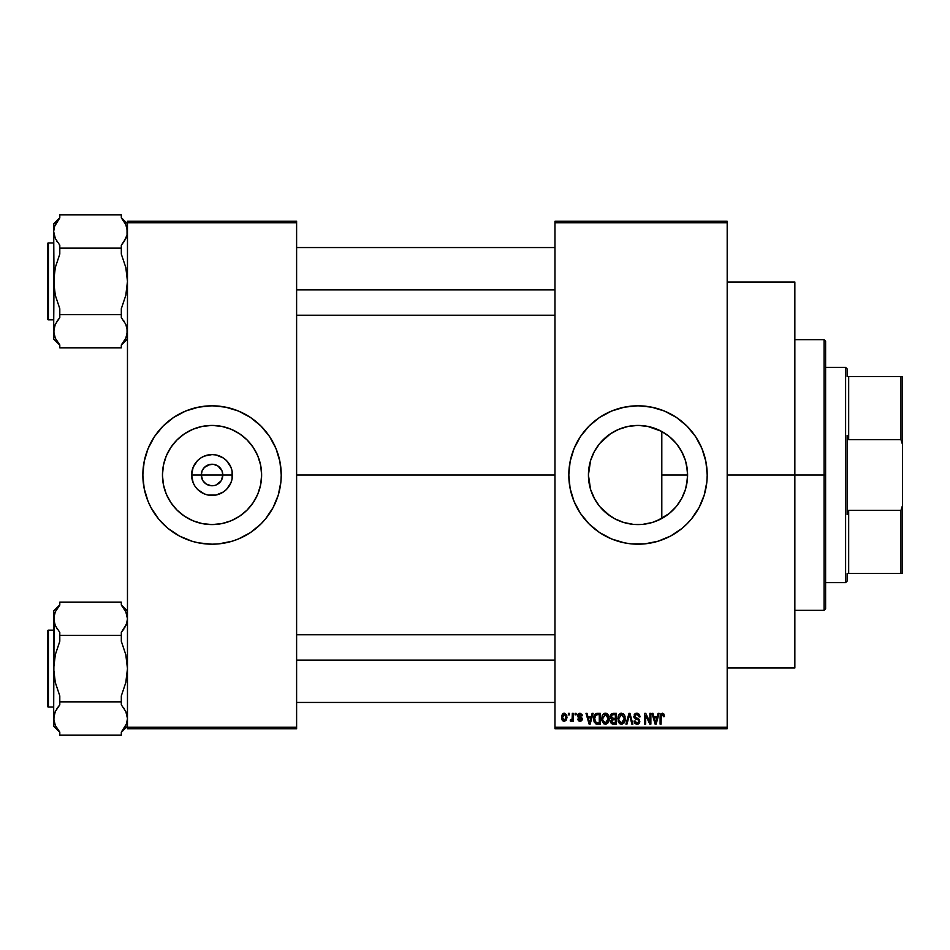 <?xml version="1.0" encoding="UTF-8"?>
<svg xmlns="http://www.w3.org/2000/svg" width="950" height="950" viewBox="0 0 950 950"><rect width="100%" height="100%" fill="white"/><g stroke="black" fill="none" stroke-linecap="round" stroke-linejoin="round"><path stroke-width="1.43" d="M202.611 480.201L201.281 475A10.759 10.759 0 0 0 212.04 485.759A10.759 10.759 0 0 0 222.811 475L232.465 475A20.425 20.425 0 0 1 212.04 495.425A20.425 20.425 0 0 1 191.615 475L222.811 475A10.759 10.759 0 0 1 212.04 485.759A10.759 10.759 0 0 1 201.281 475L202.101 470.879L204.428 467.388L209.938 464.443L214.142 464.443L218.025 466.046L221.991 470.879L222.811 475L221.469 480.201M211.149 485.723L206.067 483.954L203.086 480.985L206.067 483.954L210.52 485.652M214.142 485.557L212.04 485.759L214.142 485.557M261.618 475A49.578 49.578 0 0 1 212.04 524.578A49.578 49.578 0 0 1 162.462 475L163.412 465.334L166.238 456.024L170.822 447.462L176.985 439.945L184.502 433.782L193.064 429.198L202.374 426.372L212.04 425.422L221.718 426.372L231.016 429.198L239.59 433.782L247.095 439.945L253.258 447.462L257.842 456.024L260.668 465.334L261.618 475L260.668 484.666L257.842 493.976L253.258 502.538L247.095 510.055L239.59 516.218L231.016 520.802L221.718 523.628L212.04 524.578L202.374 523.628L193.064 520.802L184.502 516.218L176.985 510.055L170.822 502.538L166.238 493.976L163.412 484.666L162.462 475A49.578 49.578 0 0 1 212.04 425.422A49.578 49.578 0 0 1 261.618 475M142.844 475.036A69.196 69.196 0 0 0 148.105 501.457L151.014 507.621L158.555 518.902L168.138 528.497L179.419 536.026L191.959 541.215A69.196 69.196 0 0 0 198.467 542.854M148.117 501.505A69.196 69.196 0 0 0 158.531 518.878M158.567 518.914A69.196 69.196 0 0 0 163.091 523.913M163.139 523.961A69.196 69.196 0 0 0 168.055 528.426M168.221 528.556A69.196 69.196 0 0 0 191.936 541.215L198.538 542.866L212.04 544.196L218.821 543.863L232.132 541.215A69.196 69.196 0 0 0 255.859 528.556M198.609 542.878A69.196 69.196 0 0 0 225.471 542.878M225.613 542.854A69.196 69.196 0 0 0 232.109 541.227M256.025 528.426A69.196 69.196 0 0 0 260.953 523.961M261.001 523.913A69.196 69.196 0 0 0 265.525 518.914M232.132 541.215L238.521 538.935L250.491 532.534L260.977 523.937L265.537 518.902A69.196 69.196 0 0 0 281.236 475.036M265.537 518.902L273.066 507.621L278.267 495.093L280.903 481.781L281.236 475A69.196 69.196 0 0 1 212.04 544.196A69.196 69.196 0 0 1 142.844 475L144.174 488.502L148.105 501.481L145.825 495.093M686.66 484.5L687.586 475A49.578 49.578 0 0 1 638.008 524.578A49.578 49.578 0 0 1 588.43 475L590.496 489.167M685.663 488.644L686.601 484.832M677.481 504.984L679.119 502.704M679.428 502.241L680.153 501.101M669.643 513.166L674.749 508.274M657.234 520.695L669.275 513.463M652.591 522.381L656.771 520.885M644.611 524.139L652.187 522.512M625.468 522.963L628.164 523.592M628.532 523.664L629.743 523.889M599.937 506.766L610.256 516.087M610.755 516.42L611.836 517.109M590.627 489.606L594.961 499.605L599.331 506.017M568.801 475.036A69.196 69.196 0 0 0 570.131 488.49L574.073 501.481L580.462 513.439L589.071 523.937L599.557 532.534L611.527 538.935L624.506 542.866L631.216 543.863L644.789 543.863L658.089 541.215A69.196 69.196 0 0 0 670.534 536.073M570.131 488.514A69.196 69.196 0 0 0 589.048 523.901M589.107 523.961A69.196 69.196 0 0 0 594.035 528.438M594.166 528.544A69.196 69.196 0 0 0 617.868 541.203M617.963 541.239A69.196 69.196 0 0 0 624.435 542.854M624.566 542.878A69.196 69.196 0 0 0 651.451 542.878M651.557 542.854A69.196 69.196 0 0 0 658.077 541.227M670.712 535.978A69.196 69.196 0 0 0 681.827 528.556M681.981 528.426A69.196 69.196 0 0 0 686.886 523.972M686.981 523.889A69.196 69.196 0 0 0 691.469 518.938M691.529 518.866A69.196 69.196 0 0 0 701.919 501.529M701.955 501.434A69.196 69.196 0 0 0 704.211 495.128M658.089 541.215L670.629 536.026L681.898 528.497L686.933 523.937L691.493 518.902L699.034 507.621L704.223 495.093A69.196 69.196 0 0 0 706.859 481.828M706.871 481.733A69.196 69.196 0 0 0 707.204 475.071M704.223 495.093L706.871 481.781L707.204 475A69.196 69.196 0 0 1 638.008 544.196A69.196 69.196 0 0 1 568.801 475L570.131 488.502M296.614 475L554.966 475L296.614 475M220.994 480.985L216.161 484.939M668.147 514.354L666.746 515.399M662.435 518.142L661.627 518.593M672.707 510.399L671.781 511.29M683.703 494.226L683.323 495.116M681.067 499.569L680.639 500.294M687.23 480.914L686.981 482.683M686.09 487.053L685.817 488.11M589.012 482.588L588.763 480.759M590.283 488.454L589.819 486.649M598.939 505.531L597.859 504.082M595.519 500.555L594.973 499.629M602.751 509.865L602.074 509.164M608.226 514.639L607.05 513.724M618.319 520.505L617.441 520.113M613.379 518.035L612.631 517.596M637.509 524.578L635.989 524.543M631.643 524.163L630.669 524.032M650.857 522.88L649.016 523.343M656.426 521.028L654.989 521.574M554.966 221.267L727.189 221.267L554.966 221.267L554.966 222.811L727.189 222.811L727.189 727.189L554.966 727.189L554.966 221.267M554.966 728.733L727.189 728.733L727.189 221.267L727.189 222.811L554.966 222.811L554.966 727.189L727.189 727.189L727.189 728.733L554.966 728.733L554.966 727.189L554.966 728.733M568.385 713.355L568.385 714.887L569.359 714.887L569.359 713.355L568.385 713.355L569.359 713.355L568.385 713.355L568.385 714.887L569.359 714.887L569.359 713.355L569.359 714.887L568.385 714.887L568.385 713.355M575.094 713.355L575.094 714.887L576.068 714.887L576.068 713.355L575.094 713.355L576.068 713.355L575.094 713.355L575.094 714.887L576.068 714.887L576.068 713.355L576.068 714.887L575.094 714.887L575.094 713.355M592.099 713.355L591.256 716.573L587.872 716.573L587.029 713.355L585.996 713.355L589.119 724.114L590.152 724.114L593.133 713.355L592.099 713.355L593.133 713.355L592.099 713.355L591.256 716.573L587.872 716.573L587.029 713.355L585.996 713.355L589.119 724.114L590.152 724.114L593.133 713.355L590.152 724.114L589.119 724.114L585.996 713.355L587.029 713.355M608.238 714.899L605.435 713.212L602.633 714.863L601.659 718.722L605.423 724.256C608.154 723.532 609.413 721.644 609.211 718.592L607.715 714.222L604.592 713.319L602.169 715.754L601.825 720.575L604.069 723.947L607.584 723.401L609.176 719.542L608.238 714.911M624.316 714.899L621.086 713.236L618.129 716.074L618.201 721.596L619.436 723.472L621.502 724.256L624.518 722.285L625.266 719.067L624.756 715.766L621.502 713.212L618.699 714.863L617.738 718.722L621.502 724.256C624.233 723.532 625.492 721.644 625.278 718.592L624.316 714.899M640.098 716.846L639.124 716.989L640.098 716.846L636.856 713.212L634.636 714.079L634.161 717.856L638.376 720.029L638.839 721.276L638.329 722.558L636.809 722.998L635.063 720.908L634.089 721.038L634.849 723.33L638.151 724.066L639.778 721.881L639.113 719.328L634.837 716.751L635.099 715.231L636.773 714.471L638.495 715.207L639.124 716.989L640.098 716.846L639.279 714.293L637.201 713.224M658.089 713.355L657.246 716.573L653.849 716.573L653.006 713.355L651.985 713.355L655.108 724.114L656.141 724.114L659.11 713.355L658.089 713.355L659.11 713.355L658.089 713.355L657.246 716.573L653.849 716.573L653.006 713.355L651.985 713.355L655.108 724.114L656.141 724.114L659.11 713.355L656.141 724.114L655.108 724.114L651.985 713.355L653.006 713.355M707.204 475L705.874 461.498L701.931 448.519L695.543 436.561L686.933 426.063L676.447 417.466L664.489 411.065L651.498 407.134L638.008 405.804L624.506 407.134L611.527 411.065L599.557 417.466L589.071 426.063L580.462 436.561L574.073 448.519L570.131 461.498L568.801 475A69.196 69.196 0 0 1 638.008 405.804A69.196 69.196 0 0 1 707.204 475M664.43 716.573L663.444 716.704L664.43 716.573L663.551 713.64L660.737 713.937L660.096 724.114L661.069 724.114L661.271 715.113L662.768 714.602L663.444 716.704L664.43 716.573L663.848 713.972M649.883 713.355L649.883 721.964L645.762 713.355L644.717 713.355L644.717 724.114L645.691 724.114L645.691 715.492L649.824 724.114L650.869 724.114L650.869 713.355L649.883 713.355L650.869 713.355L649.883 713.355L649.883 721.964L645.762 713.355L644.717 713.355L644.717 724.114L645.691 724.114L645.691 715.492L649.824 724.114L650.869 724.114L650.869 713.355L650.869 724.114L649.824 724.114M629.007 713.355L625.931 724.114L626.964 724.114L629.541 714.614L631.857 724.114L632.866 724.114L629.969 713.355L629.007 713.355L629.969 713.355L629.007 713.355L625.931 724.114L626.964 724.114L629.541 714.614L631.857 724.114L632.866 724.114L629.969 713.355L632.866 724.114L631.857 724.114L629.541 714.614L626.964 724.114L625.931 724.114L629.007 713.355M613.308 713.355L611.515 713.771L610.494 715.291L610.387 717.297L611.658 719.15L610.779 722.475L612.227 723.983L616.336 724.114L616.336 713.355L613.308 713.355L616.336 713.355L613.308 713.355L610.328 716.514L611.658 719.15L610.601 721.418L613.296 724.114L616.336 724.114L616.336 713.355L616.336 724.114L613.296 724.114M597.396 713.355L594.391 715.16L593.928 721.109L595.626 723.769L600.258 724.114L600.258 713.355L597.396 713.355C594.664 713.925 593.429 715.73 593.691 718.794L595.971 723.924L600.258 724.114L600.258 713.355L600.258 724.114M579.975 713.212L578.229 713.937L577.612 715.742L578.265 717.488L581.174 718.889L580.201 720.195L577.754 719.091L578.396 720.717L580.023 721.323L581.626 720.717L582.184 718.627L578.609 715.291L580.201 714.352L581.388 715.873L582.362 715.73L582.053 714.531L579.975 713.212L577.612 715.742L581.246 719.245L579.987 720.207L577.754 719.091L580.023 721.323L582.219 719.091L578.847 716.252L579.904 714.329L581.388 715.873L582.362 715.73L579.975 713.212M572.304 713.355L572.114 719.008L570.487 719.779L570.202 720.908L571.366 721.288L572.304 719.934L572.304 721.181L573.278 721.181L573.278 713.355L572.304 713.355L573.278 713.355L572.304 713.355L572.114 719.008L570.487 719.779L570.202 720.908L571.128 721.323L572.304 719.934L572.304 721.181L573.278 721.181L573.278 713.355L573.278 721.181L572.304 721.181M564.264 713.212L562.436 714.068L561.557 716.656L562.091 719.957L563.92 721.299L566.058 720.492L566.984 717.606L566.449 714.614L564.264 713.212L561.533 717.345L564.264 721.323L566.984 717.274L564.431 713.224M654.977 428.414L656.414 428.973M661.627 431.407L662.435 431.858M649.004 426.657L650.821 427.108M643.245 425.695L644.563 425.861M635.954 425.469L637.498 425.422M629.719 426.122L631.619 425.838M624.055 427.429L625.456 427.037M617.441 429.887L618.628 429.364M611.836 432.891L613.379 431.965M607.05 436.264L608.226 435.361M602.122 440.788L602.763 440.123M597.859 445.906L598.939 444.469M594.676 450.894L595.531 449.433M589.819 463.351L590.283 461.546M588.763 469.241L589.012 467.424M686.981 467.269L687.218 469.051M685.663 461.332L686.09 462.923M683.299 454.836L683.691 455.751M680.129 448.863L681.043 450.395M676.661 443.959L677.481 445.016M671.709 438.639L672.671 439.553M666.722 434.589L668.135 435.622M222.811 475L201.281 475A10.759 10.759 0 0 1 212.04 464.241A10.759 10.759 0 0 1 222.811 475A10.759 10.759 0 0 0 212.04 464.241A10.759 10.759 0 0 0 201.281 475L191.615 475L193.171 467.186L197.6 460.56L200.699 458.019L204.226 456.131L212.04 454.575L216.03 454.967L223.393 458.019L226.48 460.56L230.909 467.186L232.073 471.022L232.073 478.978L230.909 482.814L226.48 489.44L223.393 491.981L216.03 495.033L208.062 495.033L204.226 493.869L197.6 489.44L195.059 486.341L193.171 482.814L191.615 475A20.425 20.425 0 0 1 212.04 454.575A20.425 20.425 0 0 1 232.465 475L222.811 475M127.466 728.733L296.614 728.733L296.614 727.189L127.466 727.189L127.466 222.811L296.614 222.811L296.614 727.189L296.614 221.267L127.466 221.267L296.614 221.267L296.614 222.811L127.466 222.811L127.466 221.267L127.466 727.189L296.614 727.189L296.614 728.733L127.466 728.733L127.466 727.189L127.466 728.733M281.236 475L279.906 461.498L275.975 448.519L269.574 436.561L260.977 426.063L250.491 417.466L238.521 411.065L225.542 407.134L212.04 405.804L198.538 407.134L185.559 411.065L173.601 417.466L163.115 426.063L154.506 436.561L148.105 448.519L144.174 461.498L142.844 475A69.196 69.196 0 0 1 212.04 405.804A69.196 69.196 0 0 1 281.236 475M707.204 474.929A69.196 69.196 0 0 0 706.871 468.267M706.859 468.172A69.196 69.196 0 0 0 704.235 454.955M704.211 454.872A69.196 69.196 0 0 0 701.955 448.566M701.919 448.471A69.196 69.196 0 0 0 691.529 431.134M691.469 431.062A69.196 69.196 0 0 0 686.981 426.111M686.886 426.027A69.196 69.196 0 0 0 681.981 421.574M681.827 421.444A69.196 69.196 0 0 0 670.712 414.022M670.534 413.927A69.196 69.196 0 0 0 658.113 408.785M658.077 408.773A69.196 69.196 0 0 0 651.557 407.146M651.451 407.122A69.196 69.196 0 0 0 624.566 407.122M624.435 407.146A69.196 69.196 0 0 0 617.963 408.761M617.868 408.797A69.196 69.196 0 0 0 594.166 421.456M594.035 421.562A69.196 69.196 0 0 0 589.107 426.039M589.048 426.099A69.196 69.196 0 0 0 570.131 461.486M570.131 461.51A69.196 69.196 0 0 0 568.801 474.964M676.447 417.466L670.629 413.974M661.319 409.842L659.716 409.296M659.941 540.633L664.489 538.935M676.447 532.534L677.908 531.537M699.034 507.621L701.931 501.481M705.874 488.502L706.266 486.364M590.104 462.223L588.43 475L590.556 460.608L594.284 451.63L599.676 443.543L610.458 433.782L619.032 429.198L628.33 426.372L638.008 425.422L647.674 426.372L661.378 431.276L669.453 436.679L676.329 443.543L681.732 451.63L685.449 460.608L687.337 470.143L687.337 479.857L685.449 489.392L681.732 498.37L676.329 506.457L669.453 513.321L661.378 518.724L652.401 522.441L642.865 524.341L633.139 524.341L623.616 522.441L614.638 518.724L606.551 513.321L599.676 506.457L594.284 498.37L590.556 489.392L588.43 475A49.578 49.578 0 0 1 638.008 425.422A49.578 49.578 0 0 1 687.586 475L686.66 465.488M599.414 443.876L594.973 450.383M604.96 438.045L599.925 443.258M628.128 426.419L618.343 429.483L610.755 433.58M610.268 433.912L607.406 435.991M624.376 427.334L623.699 427.536M630.646 425.968L628.532 426.336M649.883 426.871L643.53 425.731M669.311 436.561L661.806 431.514L661.806 518.486L661.806 475L687.586 475L661.806 475L661.806 431.514M674.726 441.691L669.631 436.822M683.762 455.905L679.416 447.747M679.096 447.272L676.875 444.232M686.601 465.168L685.508 460.821M685.389 460.429L683.857 456.142M281.236 474.964A69.196 69.196 0 0 0 265.549 431.122M265.525 431.086A69.196 69.196 0 0 0 261.001 426.087M260.953 426.039A69.196 69.196 0 0 0 256.025 421.574M255.859 421.444A69.196 69.196 0 0 0 232.144 408.785M232.109 408.773A69.196 69.196 0 0 0 225.613 407.146M225.471 407.122A69.196 69.196 0 0 0 198.609 407.122M198.467 407.146A69.196 69.196 0 0 0 168.221 421.444M168.055 421.574A69.196 69.196 0 0 0 163.139 426.039M163.091 426.087A69.196 69.196 0 0 0 158.567 431.086M158.531 431.122A69.196 69.196 0 0 0 148.117 448.495M148.105 448.543A69.196 69.196 0 0 0 142.844 474.964M278.267 454.907L275.975 448.519M203.086 469.015L202.611 469.799M212.931 464.277L207.919 465.061M221.469 469.799L218.025 466.046L213.56 464.348M662.435 714.483L663.432 716.359M661.212 715.291L661.069 716.727L662.257 714.471L661.164 715.457M661.069 724.114L660.096 724.114L661.069 724.114L661.069 716.727M660.096 716.811L660.096 724.114L660.096 716.811L662.53 713.224M660.107 716.217L660.155 715.623M663.836 713.972L662.304 713.212L663.836 713.972M655.405 722.368L654.182 717.832L656.913 717.832L655.547 722.998L655.999 720.955L655.547 722.998L655.001 720.789L655.476 722.677M645.691 724.114L644.717 724.114L644.717 713.355L645.762 713.355M637.248 714.519L639.065 716.514M639.065 716.502L638.483 715.207M635.004 715.398L634.79 716.312L636.393 714.495M636.393 718.093L634.79 716.312L634.98 717.155M634.113 721.347L635.063 720.908L634.089 721.038L637.034 724.256L639.825 721.311L637.486 718.438M638.495 718.853L637.759 718.533M638.709 718.984L639.338 719.613M639.635 722.475L639.077 723.425M636.417 724.209L634.849 723.318M634.279 722.261L634.149 721.668M636.619 722.974L635.111 721.299M638.828 721.525L637.367 722.974M638.828 720.979L638.198 719.91M637.806 719.72L635.123 718.806M636.856 713.212L633.804 716.336L635.301 718.901M634.161 717.856L633.887 717.119M634.268 714.59L635.099 713.699M636.251 713.26L635.586 713.438M624.732 715.682L625.064 716.68M625.242 719.542L625.124 720.492M624.518 722.297L623.687 723.377M620.148 723.947L619.436 723.472M619.899 713.652L620.659 713.319M623.141 713.676L623.806 714.234M618.818 720.053L621.49 722.998L619.127 721.193L618.711 718.758L621.514 714.471L624.304 718.58L623.153 722.332L624.304 718.58L621.49 722.998L619.127 721.193L619.744 722.202M620.481 714.709L621.336 714.483M622.867 722.57L621.68 722.998M618.711 718.758L618.806 719.993L618.711 718.758M624.304 718.58L624.281 717.891L624.304 718.58M623.996 716.502L624.281 717.891M611.646 723.698L611.004 722.962M611.313 718.948L610.613 718.046M610.363 715.896L610.482 715.291M610.529 715.148L611.147 714.091M611.349 715.967L611.824 715.041M612.394 714.709L613.284 714.614L612.263 714.744L611.325 716.918L612.263 714.744L613.284 714.614L612.512 714.673M613.261 722.855L611.586 721.24L613.522 719.649L615.351 719.649L615.351 722.855L613.213 722.855M611.586 721.002L613.522 719.649L611.586 721.24L612.275 719.839M611.586 721.24L611.776 720.326M612.144 714.804L615.351 714.614L615.351 718.39L613.427 718.39L611.301 716.502M612.227 718.212L611.325 716.918M613.522 719.649L615.351 719.649L615.351 722.855L613.653 722.855M608.653 715.682L608.974 716.644M609.199 719.067L609.045 720.492M604.069 723.947L603.357 723.472M603.796 713.664L604.58 713.319M605.886 713.248L606.67 713.462M607.062 713.676L607.715 714.222M602.739 720.053L605.423 722.998L603.048 721.193L602.633 718.758L605.435 714.471L608.226 718.58L607.074 722.332L608.226 718.58L605.423 722.998L603.048 721.193L603.666 722.202M604.402 714.709L605.257 714.483M606.801 722.57L605.601 722.998M602.633 718.758L602.906 716.644L602.633 718.758M608.226 718.58L608.202 717.891L608.226 718.58M607.644 715.896L608.202 717.891M597.514 724.114L595.971 723.924L597.514 724.114M594.427 722.428L594.118 721.739M593.774 720.278L593.714 719.554M593.833 716.918L594.011 716.158M595.211 714.044L596.457 713.45M594.926 720.955L594.736 720.029M595.674 715.172L594.664 718.806L595.056 716.181L597.514 714.614L599.284 714.614L599.284 722.855L596.149 722.641L594.664 718.806L594.926 716.621M595.056 716.181L595.852 715.029M596.944 714.649L599.284 714.614L599.284 722.855L596.315 722.712M596.149 722.641L597.55 722.855M594.688 718.141L594.724 719.886M595.413 715.481L596.077 714.887M589.166 721.335L589.558 722.998L590.009 720.955L589.558 722.998L588.204 717.832L590.924 717.832L589.558 722.998L589.237 721.608M582.362 715.73L581.258 715.279M581.388 715.873L579.904 714.329L578.681 715.053M580.058 714.341L578.586 715.552L579.809 716.692M578.586 715.552L578.894 716.3M581.317 717.309L582.053 718.188M582.196 719.53L581.851 720.444M577.754 719.091L578.764 719.197M578.728 718.948L580.426 720.159M579.69 720.183L581.246 719.245L579.381 718.01M581.139 719.684L580.937 718.604M579.274 717.962L578.55 717.666M577.648 715.267L578.217 713.937M579.025 713.379L578.229 713.937M572.304 719.934L571.128 721.323L572.304 719.934L571.128 721.323L572.304 719.934L571.128 721.323L570.202 720.908L572.197 718.616M571.128 721.323L570.202 720.908M570.487 719.779L572.114 719.008L572.304 717.416M571.33 719.91L572.114 719.008M571.461 719.874L572.054 719.209M566.722 715.255L566.877 715.884M563.243 721.097L562.495 720.516M561.616 718.497L561.545 717.689M563.172 713.474L563.908 713.236M566.01 717.274L564.526 720.183L562.531 717.749L564.229 714.329L566.01 717.274M655.144 721.335L654.182 717.832L656.913 717.832L655.868 721.466M619.21 721.371L618.806 719.993M613.284 714.614L615.351 714.614L615.351 718.39L613.427 718.39M603.131 721.371L602.727 719.993M589.012 720.789L588.204 717.832L590.924 717.832L589.879 721.466M824.078 475L824.078 610.328L824.078 475L727.189 475L794.853 475L794.853 282.007L794.853 667.992L794.853 475L824.078 475L824.078 339.673L824.078 475L825.609 475L824.078 475M825.609 608.784L825.609 475L825.609 608.784L824.078 610.328L794.853 610.328M825.609 341.216L825.609 475L825.609 341.216L824.078 339.673L794.853 339.673M123.251 342.487L125.792 338.247L121.315 344.921L121.315 347.89L59.803 347.89L59.803 344.921L55.326 338.259L53.651 331.265L55.302 324.306L59.803 317.609L59.803 308.714L55.314 295.319L53.651 281.39L55.326 267.413L59.803 254.078L59.803 245.183L55.326 238.521L53.651 231.527L55.326 238.509L53.651 231.527L54.079 228L55.302 224.568L59.803 217.871L55.326 224.544L57.867 220.305M127.466 338.984L121.315 345.135L127.466 338.984M54.494 226.563L59.803 217.871L57.273 221.16M122.823 219.735L121.315 217.871L121.315 214.902L59.803 214.902L121.315 214.902L121.315 217.871L125.792 224.533L127.466 231.527L127.039 235.03L123.856 241.87L125.792 238.521L121.315 245.183L123.844 241.894L121.315 245.183L121.315 254.078L125.804 267.473L127.466 281.39L125.792 295.379L121.315 308.714L121.315 314.64L59.803 314.64L59.803 308.714L55.314 295.319L54.079 288.42L53.651 223.808L59.803 217.657L53.651 223.808L53.651 338.984L54.079 327.738L55.302 324.306L59.803 317.609L56.489 322.109M48.426 319.841A0.926 0.926 0 0 1 47.5 318.915L47.5 243.877A0.926 0.926 0 0 1 48.426 242.951L53.651 242.951L48.426 242.951L48.426 319.841L53.651 319.841L48.426 319.841L48.426 242.951A0.926 0.926 0 0 0 47.5 243.877L47.5 318.915A0.926 0.926 0 0 0 48.426 319.841M54.696 226.017L53.651 231.527L54.079 235.03M123.844 241.894L121.315 245.183L121.315 248.152L59.803 248.152L121.315 248.152L121.315 254.078L125.804 267.473L127.466 281.39L125.792 295.379L121.315 308.714L121.315 317.609L125.792 324.271L127.466 331.265L125.804 338.224L121.315 344.921L123.844 341.632M59.803 217.871L59.803 214.902L59.803 217.871M57.261 320.91L59.803 317.609L59.803 314.64L121.315 314.64L121.315 317.609L125.792 324.271L127.466 331.265L125.804 324.306M58.294 343.057L59.803 344.921L59.803 347.89L121.315 347.89L121.315 344.921L125.804 338.224L127.039 334.78L127.039 327.738M54.578 336.466L53.651 331.265L53.651 338.984L59.803 345.135M59.803 344.921L55.326 338.259M59.494 244.815L59.803 254.078L55.326 267.413L54.079 274.324L53.651 331.075M59.803 245.183L55.302 238.486M56.703 241.027L57.249 241.87M121.315 217.871L125.792 224.533L127.027 227.988L127.039 235.03L124.616 240.683M124.414 321.765L123.856 320.922M296.614 289.869L554.966 289.869L296.614 289.869M554.966 660.131L296.614 660.131L554.966 660.131M845.607 367.353L847.139 368.897L847.139 376.58L847.139 368.897L845.607 367.353L825.609 367.353L845.607 367.353L845.607 582.647L825.609 582.647L845.607 582.647L845.607 367.353M847.139 581.103L845.607 582.647L847.139 581.103L847.139 573.42L847.139 581.103M847.139 435.349L847.139 514.651L847.139 435.349L848.682 439.66L848.682 376.58L847.139 376.58L848.682 376.58L848.682 439.66L900.968 439.66L902.5 444.517L902.5 505.483L900.968 510.34L848.682 510.34L847.139 514.651L848.682 510.34L848.682 573.42L848.682 510.34L900.968 510.34L900.968 573.42L902.5 573.42L902.5 505.483L902.5 573.42L900.968 573.42L900.968 510.34L902.5 505.483L902.5 376.58L848.682 376.58L900.968 376.58L900.968 439.66L900.968 376.58L902.5 376.58L902.5 444.517L900.968 439.66L848.682 439.66L847.139 435.349M847.139 573.42L900.968 573.42L847.139 573.42M47.5 244.589L47.5 246.026M47.5 316.766L47.5 318.191M54.589 226.302L55.29 224.604M54.578 326.064L55.302 324.306M126.528 226.326L125.827 224.604M126.528 336.49L125.827 338.188M126.528 236.728L125.804 238.486M126.421 723.983L121.315 732.129L125.792 725.467L127.039 721.988L127.466 718.473L125.804 711.514L127.466 718.473L126.611 723.437M123.251 729.695L121.315 732.129L121.315 735.098L59.803 735.098L59.803 732.129L55.326 725.467L53.651 718.473L55.302 711.514L59.803 704.817L59.803 695.922L55.314 682.528L53.651 668.61L55.326 654.621L59.803 641.286L59.803 632.391L55.326 625.729L54.091 622.274L55.302 625.694M127.466 726.192L121.315 732.343L127.466 726.192M57.273 608.368L57.867 607.513M126.421 624.245L121.315 632.391L123.844 629.102L121.315 632.391L121.315 635.36L59.803 635.36L59.803 632.391L55.326 625.729L53.651 618.735L53.651 611.016L59.803 604.865L53.651 611.016L54.079 622.25L54.079 615.22L55.302 611.776L59.803 605.079L59.803 602.11L121.315 602.11L59.803 602.11L59.803 605.079L55.302 611.776L53.651 618.735L53.651 726.192L54.079 714.97L55.302 711.514L59.803 704.817L56.489 709.318M48.426 707.049A0.926 0.926 0 0 1 47.5 706.123L47.5 631.085A0.926 0.926 0 0 1 48.426 630.159L53.651 630.159L48.426 630.159L48.426 707.049L53.651 707.049L48.426 707.049L48.426 630.159A0.926 0.926 0 0 0 47.5 631.085L47.5 706.123A0.926 0.926 0 0 0 48.426 707.049M122.823 606.943L121.315 605.079L121.315 602.11L121.315 605.079L125.792 611.741L127.466 618.735L127.039 622.25L124.616 627.891M57.261 708.118L59.803 704.817L59.803 695.922L55.314 682.528L53.651 668.61L55.326 654.621L59.803 641.286L59.803 635.36L121.315 635.36L121.315 641.286L125.804 654.681L127.466 668.61L125.792 682.587L121.315 695.922L121.315 701.848L59.803 701.848L121.315 701.848L121.315 704.817L125.792 711.479L127.466 718.473L127.039 714.97M58.294 730.265L59.803 732.129L59.803 735.098L121.315 735.098L121.315 732.129L124.236 728.246M55.302 725.432L53.651 718.473L53.651 726.192L59.803 732.343M59.803 732.129L55.326 725.467M54.079 622.25L53.651 718.283M56.703 628.235L57.249 629.078M123.844 629.102L121.315 632.391L121.315 641.286L125.804 654.681L127.466 668.61L125.792 682.587L121.315 695.922L121.315 704.817L125.804 711.514M121.315 605.079L125.792 611.741L127.027 615.196L127.466 618.735L126.564 623.829M126.528 613.534L125.792 611.741M124.414 708.973L123.856 708.13M47.5 631.809L47.5 633.234M47.5 706.123L47.5 705.411M54.589 613.51L55.29 611.812M54.578 723.674L55.29 725.396M54.578 713.272L55.302 711.514M126.528 723.698L125.827 725.396M126.528 623.936L125.804 625.694M727.189 667.992L794.853 667.992M727.189 282.007L794.853 282.007M127.466 223.808L121.315 217.657M296.614 247.558L554.966 247.558M296.614 315.222L554.966 315.222M554.966 702.442L296.614 702.442M554.966 634.778L296.614 634.778M127.466 611.016L121.315 604.865"/></g></svg>
